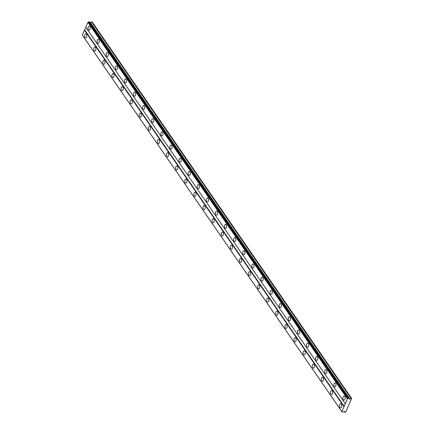 <?xml version="1.0" encoding="UTF-8"?>
<svg xmlns="http://www.w3.org/2000/svg" width="434" height="434" viewBox="0 0 434 434"><rect width="100%" height="100%" fill="white"/><g stroke="black" fill="none" stroke-linecap="round" stroke-linejoin="round"><path stroke-width="0.65" d="M343.305 399.665A2.018 1.101 -88.8 0 0 343.961 400.088A2.018 1.101 -88.8 0 0 345.035 398.738A2.018 1.101 -88.8 0 0 344.704 396.475A2.018 1.101 -88.8 0 0 344.048 396.052A2.018 1.101 -88.8 0 0 342.974 397.403A2.018 1.101 -88.8 0 0 343.305 399.665M88.39 29.772A2.018 1.101 -88.8 0 0 89.046 30.196A2.018 1.101 -88.8 0 0 90.12 28.845A2.018 1.101 -88.8 0 0 89.789 26.582A2.018 1.101 -88.8 0 0 89.127 26.159A2.018 1.101 -88.8 0 0 88.053 27.51A2.018 1.101 -88.8 0 0 88.39 29.772M97.493 42.982A2.018 1.101 -88.8 0 0 98.149 43.405A2.018 1.101 -88.8 0 0 99.223 42.055A2.018 1.101 -88.8 0 0 98.892 39.792A2.018 1.101 -88.8 0 0 98.236 39.369A2.018 1.101 -88.8 0 0 97.162 40.72A2.018 1.101 -88.8 0 0 97.493 42.982M106.596 56.192A2.018 1.101 -88.8 0 0 107.252 56.615A2.018 1.101 -88.8 0 0 108.326 55.264A2.018 1.101 -88.8 0 0 107.995 53.002A2.018 1.101 -88.8 0 0 107.339 52.579A2.018 1.101 -88.8 0 0 106.265 53.935A2.018 1.101 -88.8 0 0 106.596 56.192M115.699 69.402A2.018 1.101 -88.8 0 0 116.355 69.831A2.018 1.101 -88.8 0 0 117.43 68.474A2.018 1.101 -88.8 0 0 117.099 66.212A2.018 1.101 -88.8 0 0 116.442 65.789A2.018 1.101 -88.8 0 0 115.368 67.145A2.018 1.101 -88.8 0 0 115.699 69.402M124.802 82.617A2.018 1.101 -88.8 0 0 125.464 83.04A2.018 1.101 -88.8 0 0 126.538 81.684A2.018 1.101 -88.8 0 0 126.202 79.422A2.018 1.101 -88.8 0 0 125.545 78.999A2.018 1.101 -88.8 0 0 124.471 80.355A2.018 1.101 -88.8 0 0 124.802 82.617M133.905 95.827A2.018 1.101 -88.8 0 0 134.567 96.25A2.018 1.101 -88.8 0 0 135.641 94.894A2.018 1.101 -88.8 0 0 135.31 92.637A2.018 1.101 -88.8 0 0 134.648 92.209A2.018 1.101 -88.8 0 0 133.574 93.565A2.018 1.101 -88.8 0 0 133.905 95.827M143.014 109.037A2.018 1.101 -88.8 0 0 143.67 109.46A2.018 1.101 -88.8 0 0 144.744 108.104A2.018 1.101 -88.8 0 0 144.413 105.847A2.018 1.101 -88.8 0 0 143.757 105.419A2.018 1.101 -88.8 0 0 142.683 106.775A2.018 1.101 -88.8 0 0 143.014 109.037M152.117 122.247A2.018 1.101 -88.8 0 0 152.773 122.67A2.018 1.101 -88.8 0 0 153.848 121.314A2.018 1.101 -88.8 0 0 153.517 119.057A2.018 1.101 -88.8 0 0 152.86 118.634A2.018 1.101 -88.8 0 0 151.786 119.985A2.018 1.101 -88.8 0 0 152.117 122.247M161.22 135.457A2.018 1.101 -88.8 0 0 161.877 135.88A2.018 1.101 -88.8 0 0 162.951 134.529A2.018 1.101 -88.8 0 0 162.62 132.267A2.018 1.101 -88.8 0 0 161.963 131.844A2.018 1.101 -88.8 0 0 160.889 133.195A2.018 1.101 -88.8 0 0 161.22 135.457M170.323 148.667A2.018 1.101 -88.8 0 0 170.985 149.09A2.018 1.101 -88.8 0 0 172.059 147.739A2.018 1.101 -88.8 0 0 171.723 145.477A2.018 1.101 -88.8 0 0 171.067 145.054A2.018 1.101 -88.8 0 0 169.992 146.404A2.018 1.101 -88.8 0 0 170.323 148.667M179.426 161.877A2.018 1.101 -88.8 0 0 180.088 162.3A2.018 1.101 -88.8 0 0 181.162 160.949A2.018 1.101 -88.8 0 0 180.832 158.687A2.018 1.101 -88.8 0 0 180.17 158.264A2.018 1.101 -88.8 0 0 179.096 159.614A2.018 1.101 -88.8 0 0 179.426 161.877M188.535 175.086A2.018 1.101 -88.8 0 0 189.191 175.51A2.018 1.101 -88.8 0 0 190.266 174.159A2.018 1.101 -88.8 0 0 189.935 171.897A2.018 1.101 -88.8 0 0 189.278 171.473A2.018 1.101 -88.8 0 0 188.204 172.824A2.018 1.101 -88.8 0 0 188.535 175.086M197.638 188.296A2.018 1.101 -88.8 0 0 198.295 188.719A2.018 1.101 -88.8 0 0 199.369 187.369A2.018 1.101 -88.8 0 0 199.038 185.106A2.018 1.101 -88.8 0 0 198.381 184.683A2.018 1.101 -88.8 0 0 197.307 186.04A2.018 1.101 -88.8 0 0 197.638 188.296M206.741 201.506A2.018 1.101 -88.8 0 0 207.398 201.935A2.018 1.101 -88.8 0 0 208.472 200.579A2.018 1.101 -88.8 0 0 208.141 198.316A2.018 1.101 -88.8 0 0 207.485 197.893A2.018 1.101 -88.8 0 0 206.41 199.249A2.018 1.101 -88.8 0 0 206.741 201.506M215.844 214.721A2.018 1.101 -88.8 0 0 216.506 215.145A2.018 1.101 -88.8 0 0 217.58 213.788A2.018 1.101 -88.8 0 0 217.244 211.526A2.018 1.101 -88.8 0 0 216.588 211.103A2.018 1.101 -88.8 0 0 215.514 212.459A2.018 1.101 -88.8 0 0 215.844 214.721M224.948 227.931A2.018 1.101 -88.8 0 0 225.609 228.355A2.018 1.101 -88.8 0 0 226.684 226.998A2.018 1.101 -88.8 0 0 226.353 224.741A2.018 1.101 -88.8 0 0 225.691 224.313A2.018 1.101 -88.8 0 0 224.617 225.669A2.018 1.101 -88.8 0 0 224.948 227.931M234.056 241.141A2.018 1.101 -88.8 0 0 234.713 241.564A2.018 1.101 -88.8 0 0 235.787 240.208A2.018 1.101 -88.8 0 0 235.456 237.951A2.018 1.101 -88.8 0 0 234.799 237.523A2.018 1.101 -88.8 0 0 233.725 238.879A2.018 1.101 -88.8 0 0 234.056 241.141M243.159 254.351A2.018 1.101 -88.8 0 0 243.816 254.774A2.018 1.101 -88.8 0 0 244.89 253.418A2.018 1.101 -88.8 0 0 244.559 251.161A2.018 1.101 -88.8 0 0 243.903 250.738A2.018 1.101 -88.8 0 0 242.828 252.089A2.018 1.101 -88.8 0 0 243.159 254.351M252.262 267.561A2.018 1.101 -88.8 0 0 252.919 267.984A2.018 1.101 -88.8 0 0 253.993 266.633A2.018 1.101 -88.8 0 0 253.662 264.371A2.018 1.101 -88.8 0 0 253.006 263.948A2.018 1.101 -88.8 0 0 251.932 265.299A2.018 1.101 -88.8 0 0 252.262 267.561M261.366 280.771A2.018 1.101 -88.8 0 0 262.027 281.194A2.018 1.101 -88.8 0 0 263.102 279.843A2.018 1.101 -88.8 0 0 262.765 277.581A2.018 1.101 -88.8 0 0 262.109 277.158A2.018 1.101 -88.8 0 0 261.035 278.509A2.018 1.101 -88.8 0 0 261.366 280.771M270.469 293.981A2.018 1.101 -88.8 0 0 271.131 294.404A2.018 1.101 -88.8 0 0 272.205 293.053A2.018 1.101 -88.8 0 0 271.874 290.791A2.018 1.101 -88.8 0 0 271.212 290.368A2.018 1.101 -88.8 0 0 270.138 291.719A2.018 1.101 -88.8 0 0 270.469 293.981M279.577 307.191A2.018 1.101 -88.8 0 0 280.234 307.614A2.018 1.101 -88.8 0 0 281.308 306.263A2.018 1.101 -88.8 0 0 280.977 304.001A2.018 1.101 -88.8 0 0 280.321 303.578A2.018 1.101 -88.8 0 0 279.246 304.928A2.018 1.101 -88.8 0 0 279.577 307.191M288.681 320.401A2.018 1.101 -88.8 0 0 289.337 320.824A2.018 1.101 -88.8 0 0 290.411 319.473A2.018 1.101 -88.8 0 0 290.08 317.211A2.018 1.101 -88.8 0 0 289.424 316.787A2.018 1.101 -88.8 0 0 288.35 318.144A2.018 1.101 -88.8 0 0 288.681 320.401M297.784 333.61A2.018 1.101 -88.8 0 0 298.44 334.039A2.018 1.101 -88.8 0 0 299.514 332.683A2.018 1.101 -88.8 0 0 299.183 330.42A2.018 1.101 -88.8 0 0 298.527 329.997A2.018 1.101 -88.8 0 0 297.453 331.354A2.018 1.101 -88.8 0 0 297.784 333.61M306.887 346.826A2.018 1.101 -88.8 0 0 307.549 347.249A2.018 1.101 -88.8 0 0 308.623 345.893A2.018 1.101 -88.8 0 0 308.286 343.63A2.018 1.101 -88.8 0 0 307.63 343.207A2.018 1.101 -88.8 0 0 306.556 344.563A2.018 1.101 -88.8 0 0 306.887 346.826M315.99 360.036A2.018 1.101 -88.8 0 0 316.652 360.459A2.018 1.101 -88.8 0 0 317.726 359.102A2.018 1.101 -88.8 0 0 317.395 356.846A2.018 1.101 -88.8 0 0 316.733 356.417A2.018 1.101 -88.8 0 0 315.659 357.773A2.018 1.101 -88.8 0 0 315.99 360.036M325.099 373.245A2.018 1.101 -88.8 0 0 325.755 373.669A2.018 1.101 -88.8 0 0 326.829 372.312A2.018 1.101 -88.8 0 0 326.498 370.056A2.018 1.101 -88.8 0 0 325.842 369.627A2.018 1.101 -88.8 0 0 324.762 370.983A2.018 1.101 -88.8 0 0 325.099 373.245M334.202 386.455A2.018 1.101 -88.8 0 0 334.858 386.878A2.018 1.101 -88.8 0 0 335.932 385.522A2.018 1.101 -88.8 0 0 335.601 383.265A2.018 1.101 -88.8 0 0 334.945 382.842A2.018 1.101 -88.8 0 0 333.871 384.193A2.018 1.101 -88.8 0 0 334.202 386.455M339.947 407.32A2.018 1.101 -88.8 0 0 340.603 407.748A2.018 1.101 -88.8 0 0 341.677 406.392A2.018 1.101 -88.8 0 0 341.346 404.13A2.018 1.101 -88.8 0 0 340.685 403.707A2.018 1.101 -88.8 0 0 339.61 405.063A2.018 1.101 -88.8 0 0 339.947 407.32M85.026 37.432A2.018 1.101 -88.8 0 0 85.682 37.856A2.018 1.101 -88.8 0 0 86.757 36.499A2.018 1.101 -88.8 0 0 86.426 34.237A2.018 1.101 -88.8 0 0 85.769 33.814A2.018 1.101 -88.8 0 0 84.695 35.17A2.018 1.101 -88.8 0 0 85.026 37.432M94.129 50.642A2.018 1.101 -88.8 0 0 94.786 51.066A2.018 1.101 -88.8 0 0 95.86 49.709A2.018 1.101 -88.8 0 0 95.529 47.452A2.018 1.101 -88.8 0 0 94.872 47.024A2.018 1.101 -88.8 0 0 93.798 48.38A2.018 1.101 -88.8 0 0 94.129 50.642M103.232 63.852A2.018 1.101 -88.8 0 0 103.894 64.275A2.018 1.101 -88.8 0 0 104.968 62.919A2.018 1.101 -88.8 0 0 104.632 60.662A2.018 1.101 -88.8 0 0 103.976 60.234A2.018 1.101 -88.8 0 0 102.901 61.59A2.018 1.101 -88.8 0 0 103.232 63.852M112.341 77.062A2.018 1.101 -88.8 0 0 112.997 77.485A2.018 1.101 -88.8 0 0 114.071 76.129A2.018 1.101 -88.8 0 0 113.741 73.872A2.018 1.101 -88.8 0 0 113.079 73.449A2.018 1.101 -88.8 0 0 112.005 74.8A2.018 1.101 -88.8 0 0 112.341 77.062M121.444 90.272A2.018 1.101 -88.8 0 0 122.1 90.695A2.018 1.101 -88.8 0 0 123.175 89.344A2.018 1.101 -88.8 0 0 122.844 87.082A2.018 1.101 -88.8 0 0 122.187 86.659A2.018 1.101 -88.8 0 0 121.113 88.01A2.018 1.101 -88.8 0 0 121.444 90.272M130.547 103.482A2.018 1.101 -88.8 0 0 131.204 103.905A2.018 1.101 -88.8 0 0 132.278 102.554A2.018 1.101 -88.8 0 0 131.947 100.292A2.018 1.101 -88.8 0 0 131.29 99.869A2.018 1.101 -88.8 0 0 130.216 101.22A2.018 1.101 -88.8 0 0 130.547 103.482M139.65 116.692A2.018 1.101 -88.8 0 0 140.307 117.115A2.018 1.101 -88.8 0 0 141.381 115.764A2.018 1.101 -88.8 0 0 141.05 113.502A2.018 1.101 -88.8 0 0 140.394 113.079A2.018 1.101 -88.8 0 0 139.319 114.43A2.018 1.101 -88.8 0 0 139.65 116.692M148.754 129.902A2.018 1.101 -88.8 0 0 149.415 130.325A2.018 1.101 -88.8 0 0 150.489 128.974A2.018 1.101 -88.8 0 0 150.153 126.712A2.018 1.101 -88.8 0 0 149.497 126.289A2.018 1.101 -88.8 0 0 148.423 127.645A2.018 1.101 -88.8 0 0 148.754 129.902M157.862 143.112A2.018 1.101 -88.8 0 0 158.518 143.54A2.018 1.101 -88.8 0 0 159.593 142.184A2.018 1.101 -88.8 0 0 159.262 139.922A2.018 1.101 -88.8 0 0 158.6 139.498A2.018 1.101 -88.8 0 0 157.526 140.855A2.018 1.101 -88.8 0 0 157.862 143.112M166.965 156.321A2.018 1.101 -88.8 0 0 167.622 156.75A2.018 1.101 -88.8 0 0 168.696 155.394A2.018 1.101 -88.8 0 0 168.365 153.131A2.018 1.101 -88.8 0 0 167.708 152.708A2.018 1.101 -88.8 0 0 166.634 154.065A2.018 1.101 -88.8 0 0 166.965 156.321M176.068 169.537A2.018 1.101 -88.8 0 0 176.725 169.96A2.018 1.101 -88.8 0 0 177.799 168.604A2.018 1.101 -88.8 0 0 177.468 166.341A2.018 1.101 -88.8 0 0 176.812 165.918A2.018 1.101 -88.8 0 0 175.737 167.274A2.018 1.101 -88.8 0 0 176.068 169.537M185.172 182.747A2.018 1.101 -88.8 0 0 185.828 183.17A2.018 1.101 -88.8 0 0 186.902 181.813A2.018 1.101 -88.8 0 0 186.571 179.557A2.018 1.101 -88.8 0 0 185.915 179.128A2.018 1.101 -88.8 0 0 184.841 180.484A2.018 1.101 -88.8 0 0 185.172 182.747M194.275 195.956A2.018 1.101 -88.8 0 0 194.937 196.38A2.018 1.101 -88.8 0 0 196.011 195.023A2.018 1.101 -88.8 0 0 195.674 192.767A2.018 1.101 -88.8 0 0 195.018 192.338A2.018 1.101 -88.8 0 0 193.944 193.694A2.018 1.101 -88.8 0 0 194.275 195.956M203.383 209.166A2.018 1.101 -88.8 0 0 204.04 209.589A2.018 1.101 -88.8 0 0 205.114 208.233A2.018 1.101 -88.8 0 0 204.783 205.976A2.018 1.101 -88.8 0 0 204.121 205.553A2.018 1.101 -88.8 0 0 203.047 206.904A2.018 1.101 -88.8 0 0 203.383 209.166M212.486 222.376A2.018 1.101 -88.8 0 0 213.143 222.799A2.018 1.101 -88.8 0 0 214.217 221.448A2.018 1.101 -88.8 0 0 213.886 219.186A2.018 1.101 -88.8 0 0 213.23 218.763A2.018 1.101 -88.8 0 0 212.155 220.114A2.018 1.101 -88.8 0 0 212.486 222.376M221.59 235.586A2.018 1.101 -88.8 0 0 222.246 236.009A2.018 1.101 -88.8 0 0 223.32 234.658A2.018 1.101 -88.8 0 0 222.989 232.396A2.018 1.101 -88.8 0 0 222.333 231.973A2.018 1.101 -88.8 0 0 221.259 233.324A2.018 1.101 -88.8 0 0 221.59 235.586M230.693 248.796A2.018 1.101 -88.8 0 0 231.349 249.219A2.018 1.101 -88.8 0 0 232.423 247.868A2.018 1.101 -88.8 0 0 232.092 245.606A2.018 1.101 -88.8 0 0 231.436 245.183A2.018 1.101 -88.8 0 0 230.362 246.534A2.018 1.101 -88.8 0 0 230.693 248.796M239.796 262.006A2.018 1.101 -88.8 0 0 240.458 262.429A2.018 1.101 -88.8 0 0 241.532 261.078A2.018 1.101 -88.8 0 0 241.196 258.816A2.018 1.101 -88.8 0 0 240.539 258.393A2.018 1.101 -88.8 0 0 239.465 259.749A2.018 1.101 -88.8 0 0 239.796 262.006M248.904 275.216A2.018 1.101 -88.8 0 0 249.561 275.644A2.018 1.101 -88.8 0 0 250.635 274.288A2.018 1.101 -88.8 0 0 250.304 272.026A2.018 1.101 -88.8 0 0 249.642 271.603A2.018 1.101 -88.8 0 0 248.568 272.959A2.018 1.101 -88.8 0 0 248.904 275.216M258.008 288.426A2.018 1.101 -88.8 0 0 258.664 288.854A2.018 1.101 -88.8 0 0 259.738 287.498A2.018 1.101 -88.8 0 0 259.407 285.236A2.018 1.101 -88.8 0 0 258.751 284.812A2.018 1.101 -88.8 0 0 257.677 286.169A2.018 1.101 -88.8 0 0 258.008 288.426M267.111 301.641A2.018 1.101 -88.8 0 0 267.767 302.064A2.018 1.101 -88.8 0 0 268.841 300.708A2.018 1.101 -88.8 0 0 268.51 298.446A2.018 1.101 -88.8 0 0 267.854 298.022A2.018 1.101 -88.8 0 0 266.78 299.379A2.018 1.101 -88.8 0 0 267.111 301.641M276.214 314.851A2.018 1.101 -88.8 0 0 276.87 315.274A2.018 1.101 -88.8 0 0 277.944 313.918A2.018 1.101 -88.8 0 0 277.614 311.661A2.018 1.101 -88.8 0 0 276.957 311.232A2.018 1.101 -88.8 0 0 275.883 312.589A2.018 1.101 -88.8 0 0 276.214 314.851M285.317 328.061A2.018 1.101 -88.8 0 0 285.979 328.484A2.018 1.101 -88.8 0 0 287.053 327.127A2.018 1.101 -88.8 0 0 286.717 324.871A2.018 1.101 -88.8 0 0 286.06 324.442A2.018 1.101 -88.8 0 0 284.986 325.798A2.018 1.101 -88.8 0 0 285.317 328.061M294.426 341.27A2.018 1.101 -88.8 0 0 295.082 341.694A2.018 1.101 -88.8 0 0 296.156 340.337A2.018 1.101 -88.8 0 0 295.825 338.081A2.018 1.101 -88.8 0 0 295.163 337.657A2.018 1.101 -88.8 0 0 294.089 339.008A2.018 1.101 -88.8 0 0 294.426 341.27M303.529 354.48A2.018 1.101 -88.8 0 0 304.185 354.904A2.018 1.101 -88.8 0 0 305.259 353.553A2.018 1.101 -88.8 0 0 304.928 351.29A2.018 1.101 -88.8 0 0 304.272 350.867A2.018 1.101 -88.8 0 0 303.198 352.218A2.018 1.101 -88.8 0 0 303.529 354.48M312.632 367.69A2.018 1.101 -88.8 0 0 313.288 368.113A2.018 1.101 -88.8 0 0 314.362 366.763A2.018 1.101 -88.8 0 0 314.032 364.5A2.018 1.101 -88.8 0 0 313.375 364.077A2.018 1.101 -88.8 0 0 312.301 365.428A2.018 1.101 -88.8 0 0 312.632 367.69M321.735 380.9A2.018 1.101 -88.8 0 0 322.391 381.323A2.018 1.101 -88.8 0 0 323.466 379.972A2.018 1.101 -88.8 0 0 323.135 377.71A2.018 1.101 -88.8 0 0 322.478 377.287A2.018 1.101 -88.8 0 0 321.404 378.638A2.018 1.101 -88.8 0 0 321.735 380.9M330.838 394.11A2.018 1.101 -88.8 0 0 331.5 394.533A2.018 1.101 -88.8 0 0 332.574 393.182A2.018 1.101 -88.8 0 0 332.238 390.92A2.018 1.101 -88.8 0 0 331.581 390.497A2.018 1.101 -88.8 0 0 330.507 391.853A2.018 1.101 -88.8 0 0 330.838 394.11M345.67 412.094L351.649 398.477L350.932 398.249L349.967 399.155L349.327 399.139L348.99 398.591A0.559 0.374 -34.6 0 1 348.8 398.276L348.307 398.266A0.559 0.374 -34.6 0 1 347.846 398.564L347.379 398.873L343.945 406.691L341.824 411.53L342.014 411.85A0.559 0.374 -34.6 0 1 342.209 412.164L342.697 412.175A0.559 0.374 -34.6 0 1 343.158 411.871L344.607 411.361L344.77 412.289L345.67 412.094M342.014 411.85L82.547 35.355L82.352 35.035L87.907 22.373L88.379 22.069A0.559 0.374 145.4 0 0 88.84 21.765L89.285 21.705L348.757 398.206M89.93 22.644L92.046 21.765L351.518 398.26M342.252 412.235L82.737 35.669A0.559 0.374 145.4 0 0 82.742 35.637M87.907 22.373L347.379 398.873M345.252 403.712L85.786 27.217M85.916 27.434L345.388 403.929M344.265 406.479L84.798 29.984M84.478 30.19L343.945 406.691M341.824 411.53L82.352 35.035M344.77 412.289L344.124 411.351M91.46 21.754L350.932 398.249M349.967 399.155L90.5 22.655M348.99 398.591L348.795 398.309M88.379 22.069L347.846 398.564M88.84 21.765L348.307 398.266M342.209 412.164L82.737 35.669M88.943 21.7L348.415 398.195"/></g></svg>

